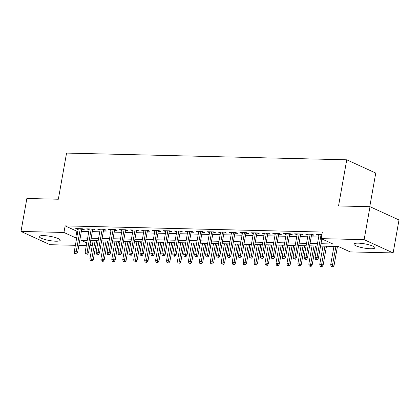 <?xml version="1.0" encoding="UTF-8"?>
<svg xmlns="http://www.w3.org/2000/svg" width="420" height="420" viewBox="0 0 420 420"><rect width="100%" height="100%" fill="white"/><g stroke="black" fill="none" stroke-linecap="round" stroke-linejoin="round"><path stroke-width="0.63" d="M43.617 235.62A10.658 2.121 10.1 0 1 54.695 237.363A10.658 2.121 10.1 0 1 60.223 240.282A10.658 2.121 10.1 0 1 55.844 241.211A10.658 2.121 10.1 0 1 44.767 239.463A10.658 2.121 10.1 0 1 39.233 236.544A10.658 2.121 10.1 0 1 43.617 235.62M358.286 243.159A10.658 2.121 10.1 0 1 369.364 244.907A10.658 2.121 10.1 0 1 374.892 247.826A10.658 2.121 10.1 0 1 370.514 248.75A10.658 2.121 10.1 0 1 359.436 247.007A10.658 2.121 10.1 0 1 353.908 244.083A10.658 2.121 10.1 0 1 358.286 243.159M369.763 206.698L375.753 173.066L346.752 159.805L66.559 153.09L58.338 199.238L26.87 198.482L21 231.441L63.961 232.47L75.716 237.851L76.692 237.872M346.752 159.805L338.536 205.952L369.999 206.703L399 219.965L393.131 252.924L350.17 251.895L338.415 246.519L320.555 246.094M92.248 245.716L89.801 245.658M86.315 245.574L78.86 245.396M75.369 245.311L50.001 244.703L21 231.441M81.674 229.588L84.268 229.651L82.309 228.753L75.742 228.596L78.183 229.504M92.62 229.85L95.214 229.913L93.256 229.016L86.688 228.858L89.129 229.766M103.567 230.113L106.16 230.176L104.197 229.278L97.634 229.121L100.076 230.029M114.508 230.375L117.101 230.438L115.143 229.541L108.575 229.383L111.022 230.291M125.454 230.638L128.048 230.701L126.089 229.803L119.522 229.646L121.963 230.554M136.4 230.9L138.994 230.963L137.035 230.066L130.468 229.908L132.909 230.816M147.347 231.163L149.94 231.226L147.982 230.328L141.414 230.171L143.855 231.079M158.287 231.425L160.886 231.488L158.923 230.591L152.355 230.433L154.802 231.341M169.234 231.688L171.827 231.751L169.869 230.853L163.301 230.696L165.748 231.604M180.18 231.95L182.774 232.008L180.815 231.116L174.248 230.958L176.689 231.866M191.126 232.213L193.72 232.271L191.762 231.378L185.194 231.221L187.635 232.129M202.072 232.475L204.666 232.533L202.703 231.641L196.14 231.483L198.581 232.391M213.014 232.738L215.607 232.796L213.649 231.903L207.081 231.746L209.528 232.654M223.96 232.995L226.553 233.058L224.595 232.166L218.027 232.008L220.474 232.916M234.906 233.258L237.5 233.321L235.541 232.428L228.974 232.271L231.415 233.173M245.852 233.52L248.446 233.583L246.488 232.691L239.92 232.533L242.361 233.436M256.798 233.783L259.392 233.846L257.428 232.948L250.861 232.796L253.307 233.698M267.74 234.045L270.333 234.108L268.375 233.21L261.807 233.053L264.253 233.961M278.686 234.308L281.279 234.371L279.321 233.473L272.753 233.315L275.195 234.224M289.632 234.57L292.226 234.633L290.267 233.735L283.7 233.578L286.141 234.486M300.578 234.833L303.172 234.896L301.208 233.998L294.646 233.84L297.087 234.749M311.519 235.095L314.113 235.158L312.155 234.26L305.587 234.103L308.033 235.011M320.975 243.726L332.929 244.01L321.169 238.634L322.345 232.045L65.132 225.881L76.892 231.257L77.868 231.278M81.359 231.362L88.814 231.541M92.305 231.625L99.761 231.803M103.246 231.887L110.702 232.066M114.193 232.15L121.648 232.328M125.139 232.412L132.594 232.591M136.085 232.675L143.54 232.853M147.026 232.937L154.487 233.116M157.972 233.2L165.428 233.378M168.919 233.462L176.374 233.641M179.865 233.725L187.32 233.903M190.811 233.987L198.266 234.166M201.752 234.25L209.207 234.428M212.698 234.512L220.154 234.691M223.645 234.775L231.1 234.953M234.591 235.037L242.046 235.216M245.532 235.3L252.992 235.478M256.478 235.562L263.933 235.741M267.425 235.82L274.88 236.003M278.371 236.082L285.826 236.261M289.317 236.345L296.772 236.523M300.258 236.607L307.718 236.786M311.204 236.87L318.659 237.048M321.909 234.497L316.533 234.365L318.98 235.274M369.999 206.703L364.13 239.663L393.131 252.924M65.132 225.881L63.961 232.47M321.169 238.634L364.13 239.663M80.183 237.956L87.638 238.135M91.13 238.219L98.585 238.397M102.076 238.481L109.531 238.66M113.017 238.744L120.477 238.922M123.963 239.006L131.418 239.185M134.909 239.269L142.364 239.447M145.856 239.531L153.31 239.71M156.802 239.794L164.257 239.972M167.743 240.056L175.198 240.235M178.689 240.314L186.144 240.497M189.635 240.576L197.09 240.755M200.582 240.839L208.037 241.017M211.523 241.101L218.983 241.28M222.469 241.364L229.924 241.542M233.415 241.626L240.87 241.804M244.361 241.889L251.816 242.067M255.308 242.151L262.762 242.329M266.248 242.414L273.709 242.592M277.195 242.676L284.65 242.855M288.141 242.939L295.596 243.117M299.087 243.201L306.542 243.38M310.034 243.464L317.489 243.642M87.218 240.503L81.202 240.356L86.788 242.912M90.027 244.393L92.3 245.432M317.063 246.01L309.608 245.831M306.122 245.747L298.662 245.569M295.176 245.485L287.721 245.306M284.23 245.222L276.775 245.044M273.284 244.96L265.829 244.781M262.337 244.697L254.882 244.519M251.396 244.435L243.936 244.256M240.45 244.172L232.995 243.994M229.504 243.91L222.049 243.731M218.558 243.647L211.103 243.469M207.617 243.385L200.156 243.206M196.67 243.122L189.215 242.944M185.724 242.86L178.269 242.681M174.778 242.597L167.323 242.419M163.832 242.34L156.377 242.162M152.891 242.078L145.43 241.899M141.944 241.815L134.489 241.637M130.998 241.553L123.543 241.374M120.052 241.29L112.597 241.112M109.106 241.028L101.651 240.849M98.165 240.765L90.71 240.587M76.892 231.257L75.716 237.851M318.644 234.418L318.491 235.263M307.697 234.155L307.55 235.001M296.756 233.893L296.604 234.738M285.81 233.63L285.658 234.476M274.864 233.368L274.712 234.213M263.918 233.105L263.765 233.951M252.971 232.843L252.824 233.688M242.03 232.58L241.878 233.425M231.084 232.318L230.932 233.163M220.138 232.055L219.986 232.901M209.191 231.793L209.044 232.638M198.245 231.53L198.098 232.376M187.304 231.268L187.152 232.113M176.358 231.005L176.206 231.856M165.412 230.748L165.26 231.593M154.466 230.486L154.319 231.331M143.525 230.223L143.372 231.068M132.578 229.96L132.426 230.806M121.632 229.698L121.48 230.543M110.686 229.435L110.539 230.281M99.739 229.173L99.593 230.018M88.798 228.911L88.646 229.756M77.852 228.648L77.7 229.493M316.559 259.382L315.467 259.355L317.347 259.738L316.559 259.382L316.99 257.534L315.021 257.486L319.127 234.428M321.101 234.476L316.99 257.534L318.402 258.179L321.83 238.938M317.347 259.738L318.402 258.179M315.021 257.486L315.467 259.355M331.144 266.522L333.018 266.91L331.144 266.522L330.697 264.658L332.666 264.705L334.079 265.351L337.433 246.498M332.236 266.548L335.916 246.461M330.697 264.658L333.947 246.414M334.079 265.351L333.018 266.91M305.618 259.119L304.521 259.093L306.401 259.476L305.618 259.119L306.044 257.271L304.075 257.224L308.18 234.166M310.154 234.213L306.044 257.271L307.456 257.917L311.671 234.25M306.401 259.476L307.456 257.917M304.075 257.224L304.521 259.093M294.672 258.857L293.575 258.83L295.454 259.214L294.672 258.857L295.103 257.009L293.129 256.961L297.239 233.903M299.208 233.951L295.103 257.009L296.51 257.654L300.725 233.987M295.454 259.214L296.51 257.654M293.129 256.961L293.575 258.83M283.726 258.594L282.629 258.568L284.508 258.951L283.726 258.594L284.156 256.746L282.188 256.699L286.293 233.641M288.262 233.688L284.156 256.746L285.569 257.392L289.784 233.725M284.508 258.951L285.569 257.392M282.188 256.699L282.629 258.568M272.78 258.332L271.688 258.305L273.562 258.689L272.78 258.332L273.21 256.484L271.241 256.436L275.347 233.378M277.316 233.425L273.21 256.484L274.622 257.129L278.838 233.462M273.562 258.689L274.622 257.129M271.241 256.436L271.688 258.305M320.197 266.264L322.077 266.647L320.197 266.264L319.751 264.395L321.72 264.442L323.132 265.088L326.487 246.236M321.29 266.291L324.97 246.199M319.751 264.395L323.001 246.152M323.132 265.088L322.077 266.647M309.251 266.002L311.131 266.385L309.251 266.002L308.805 264.133L310.774 264.18L312.186 264.826L315.546 245.973M310.349 266.028L314.024 245.936M308.805 264.133L312.055 245.889M312.186 264.826L311.131 266.385M298.305 265.739L300.185 266.123L298.305 265.739L297.859 263.87L299.833 263.918L301.24 264.563L304.6 245.71M299.402 265.766L303.082 245.674M297.859 263.87L301.108 245.627M301.24 264.563L300.185 266.123M287.359 265.477L289.238 265.86L287.359 265.477L286.918 263.608L288.887 263.655L290.299 264.301L293.654 245.448M288.456 265.503L292.136 245.411M286.918 263.608L290.162 245.364M290.299 264.301L289.238 265.86M261.833 258.069L260.741 258.043L262.621 258.431L261.833 258.069L262.264 256.221L260.295 256.174L264.401 233.116M266.375 233.163L262.264 256.221L263.676 256.867L267.892 233.2M262.621 258.431L263.676 256.867M260.295 256.174L260.741 258.043M276.418 265.214L278.292 265.598L276.418 265.214L275.971 263.345L277.94 263.392L279.353 264.038L282.707 245.185M277.51 265.24L281.19 245.149M275.971 263.345L279.221 245.102M279.353 264.038L278.292 265.598M250.892 257.807L249.795 257.78L251.674 258.169L250.892 257.807L251.317 255.964L249.349 255.917L253.459 232.853M255.428 232.901L251.317 255.964L252.73 256.604L256.946 232.937M251.674 258.169L252.73 256.604M249.349 255.917L249.795 257.78M265.472 264.952L267.351 265.335L265.472 264.952L265.025 263.083L266.994 263.13L268.406 263.776L271.766 244.923M266.564 264.978L270.244 244.886M265.025 263.083L268.275 244.839M268.406 263.776L267.351 265.335M239.946 257.544L238.849 257.518L240.728 257.906L239.946 257.544L240.377 255.701L238.403 255.654L242.513 232.591M244.482 232.638L240.377 255.701L241.784 256.342L245.999 232.675M240.728 257.906L241.784 256.342M238.403 255.654L238.849 257.518M254.525 264.689L256.405 265.072L254.525 264.689L254.079 262.82L256.048 262.868L257.46 263.513L260.82 244.661M255.623 264.716L259.298 244.624M254.079 262.82L257.329 244.577M257.46 263.513L256.405 265.072M229 257.281L227.908 257.255L229.782 257.644L229 257.281L229.43 255.439L227.462 255.392L231.567 232.328M233.536 232.376L229.43 255.439L230.843 256.079L235.058 232.412M229.782 257.644L230.843 256.079M227.462 255.392L227.908 257.255M243.579 264.427L245.459 264.81L243.579 264.427L243.133 262.558L245.107 262.605L246.514 263.251L249.874 244.398M244.676 264.453L248.357 244.361M243.133 262.558L246.383 244.314M246.514 263.251L245.459 264.81M218.053 257.019L216.962 256.993L218.841 257.381L218.053 257.019L218.484 255.176L216.515 255.129L220.621 232.066M222.59 232.113L218.484 255.176L219.896 255.822L224.112 232.15M218.841 257.381L219.896 255.822M216.515 255.129L216.962 256.993M232.638 264.164L234.512 264.548L232.638 264.164L232.192 262.295L234.161 262.343L235.573 262.988L238.928 244.136M233.73 264.191L237.41 244.099M232.192 262.295L235.441 244.052M235.573 262.988L234.512 264.548M207.107 256.757L206.015 256.73L207.895 257.119L207.107 256.757L207.538 254.914L205.569 254.867L209.674 231.809M211.649 231.856L207.538 254.914L208.95 255.559L213.166 231.887M207.895 257.119L208.95 255.559M205.569 254.867L206.015 256.73M221.692 263.902L223.571 264.285L221.692 263.902L221.246 262.033L223.214 262.08L224.627 262.726L227.981 243.873M222.784 263.928L226.464 243.836M221.246 262.033L224.495 243.789M224.627 262.726L223.571 264.285M196.166 256.499L195.069 256.473L196.948 256.856L196.166 256.499L196.597 254.651L194.623 254.604L198.734 231.546M200.702 231.593L196.597 254.651L198.004 255.297L202.22 231.625M196.948 256.856L198.004 255.297M194.623 254.604L195.069 256.473M210.746 263.639L212.625 264.022L210.746 263.639L210.299 261.77L212.268 261.817L213.68 262.463L217.04 243.611M211.838 263.666L215.518 243.574M210.299 261.77L213.549 243.527M213.68 262.463L212.625 264.022M185.22 256.237L184.123 256.211L186.002 256.594L185.22 256.237L185.651 254.389L183.677 254.341L187.787 231.284M189.756 231.331L185.651 254.389L187.058 255.035L191.273 231.368M186.002 256.594L187.058 255.035M183.677 254.341L184.123 256.211M199.799 263.377L201.679 263.76L199.799 263.377L199.353 261.508L201.327 261.555L202.734 262.201L206.094 243.348M200.897 263.403L204.572 243.311M199.353 261.508L202.603 243.264M202.734 262.201L201.679 263.76M174.274 255.974L173.182 255.948L175.056 256.331L174.274 255.974L174.704 254.126L172.736 254.079L176.841 231.021M178.81 231.068L174.704 254.126L176.117 254.772L180.332 231.105M175.056 256.331L176.117 254.772M172.736 254.079L173.182 255.948M188.853 263.114L190.733 263.498L188.853 263.114L188.407 261.245L190.381 261.293L191.788 261.938L195.148 243.085M189.95 263.141L193.631 243.054M188.407 261.245L191.657 243.007M191.788 261.938L190.733 263.498M163.328 255.712L162.236 255.685L164.115 256.069L163.328 255.712L163.758 253.864L161.789 253.816L165.895 230.759M167.869 230.806L163.758 253.864L165.17 254.51L169.386 230.843M164.115 256.069L165.17 254.51M161.789 253.816L162.236 255.685M177.912 262.852L179.786 263.235L177.912 262.852L177.466 260.983L179.434 261.03L180.847 261.676L184.202 242.828M179.004 262.878L182.684 242.792M177.466 260.983L180.716 242.744M180.847 261.676L179.786 263.235M152.387 255.449L151.289 255.423L153.169 255.806L152.387 255.449L152.812 253.601L150.843 253.554L154.954 230.496M156.922 230.543L152.812 253.601L154.224 254.247L158.44 230.58M153.169 255.806L154.224 254.247M150.843 253.554L151.289 255.423M166.966 262.589L168.845 262.973L166.966 262.589L166.52 260.72L168.488 260.767L169.901 261.413L173.261 242.566M168.058 262.615L171.738 242.529M166.52 260.72L169.769 242.482M169.901 261.413L168.845 262.973M141.44 255.187L140.343 255.161L142.222 255.544L141.44 255.187L141.871 253.339L139.897 253.292L144.008 230.234M145.976 230.281L141.871 253.339L143.278 253.984L147.494 230.317M142.222 255.544L143.278 253.984M139.897 253.292L140.343 255.161M156.02 262.327L157.899 262.71L156.02 262.327L155.573 260.458L157.542 260.505L158.954 261.151L162.314 242.303M157.117 262.353L160.792 242.267M155.573 260.458L158.823 242.219M158.954 261.151L157.899 262.71M130.494 254.924L129.402 254.898L131.276 255.281L130.494 254.924L130.924 253.076L128.956 253.029L133.061 229.971M135.03 230.018L130.924 253.076L132.337 253.722L136.553 230.055M131.276 255.281L132.337 253.722M128.956 253.029L129.402 254.898M145.073 262.064L146.953 262.453L145.073 262.064L144.627 260.195L146.601 260.243L148.008 260.888L151.368 242.041M146.171 262.091L149.851 242.004M144.627 260.195L147.877 241.957M148.008 260.888L146.953 262.453M119.548 254.662L118.456 254.636L120.335 255.019L119.548 254.662L119.978 252.814L118.01 252.767L122.115 229.709M124.084 229.756L119.978 252.814L121.391 253.459L125.606 229.792M120.335 255.019L121.391 253.459M118.01 252.767L118.456 254.636M134.132 261.802L136.007 262.19L134.132 261.802L133.686 259.938L135.655 259.985L137.067 260.626L140.422 241.778M135.224 261.828L138.904 241.742M133.686 259.938L136.936 241.694M137.067 260.626L136.007 262.19M108.602 254.399L107.51 254.373L109.389 254.756L108.602 254.399L109.032 252.551L107.063 252.504L111.169 229.446M113.143 229.493L109.032 252.551L110.444 253.197L114.66 229.53M109.389 254.756L110.444 253.197M107.063 252.504L107.51 254.373M123.186 261.539L125.066 261.928L123.186 261.539L122.74 259.675L124.709 259.723L126.121 260.363L129.476 241.516M124.278 261.566L127.958 241.479M122.74 259.675L125.99 241.432M126.121 260.363L125.066 261.928M97.661 254.137L96.563 254.111L98.443 254.494L97.661 254.137L98.086 252.289L96.117 252.242L100.228 229.184M102.197 229.231L98.086 252.289L99.498 252.934L103.714 229.268M98.443 254.494L99.498 252.934M96.117 252.242L96.563 254.111M112.24 261.277L114.119 261.665L112.24 261.277L111.794 259.413L113.762 259.46L115.175 260.101L118.535 241.253M113.332 261.303L117.012 241.216M111.794 259.413L115.043 241.169M115.175 260.101L114.119 261.665M86.714 253.874L85.617 253.848L87.496 254.231L86.714 253.874L87.145 252.026L85.171 251.979L89.282 228.921M91.25 228.968L87.145 252.026L88.552 252.672L92.767 229.005M87.496 254.231L88.552 252.672M85.171 251.979L85.617 253.848M101.294 261.014L103.173 261.403L101.294 261.014L100.847 259.151L102.816 259.198L104.228 259.844L107.588 240.991M102.391 261.041L106.066 240.954M100.847 259.151L104.097 240.907M104.228 259.844L103.173 261.403M75.768 253.612L74.676 253.585L76.55 253.969L75.768 253.612L76.198 251.764L74.23 251.716L78.335 228.659M80.304 228.706L76.198 251.764L77.611 252.41L81.827 228.743M76.55 253.969L77.611 252.41M74.23 251.716L74.676 253.585M90.347 260.752L92.227 261.14L90.347 260.752L89.901 258.888L91.875 258.935L93.282 259.581L96.642 240.728M91.445 260.778L95.125 240.691M89.901 258.888L93.151 240.644M93.282 259.581L92.227 261.14"/></g></svg>
